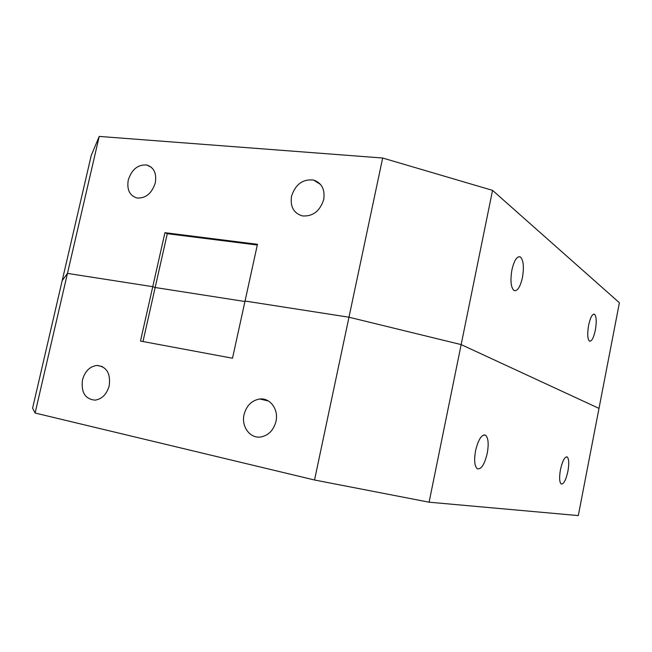 <?xml version="1.0" encoding="UTF-8"?>
<svg xmlns="http://www.w3.org/2000/svg" width="652" height="652" viewBox="0 0 652 652"><rect width="100%" height="100%" fill="white"/><g stroke="black" fill="none" stroke-linecap="round" stroke-linejoin="round"><path stroke-width="0.98" d="M522.439 277.524C524.184 266.88 523.458 260.018 520.28 256.929C516.963 256.016 514.175 260.344 511.91 269.928C510.166 280.637 510.875 287.508 514.029 290.547C517.403 291.444 520.206 287.1 522.439 277.524M595.349 330.132C596.751 321.68 596.458 316.391 594.469 314.248C592.301 313.808 590.353 317.475 588.609 325.267C587.207 333.759 587.501 339.056 589.473 341.159C591.674 341.583 593.63 337.907 595.349 330.132M323.718 199.488C325.136 189.439 321.762 182.968 313.588 180.066C302.781 178.917 295.421 184.329 291.525 196.293C290.05 206.733 293.685 213.277 302.43 215.934C312.903 216.586 319.993 211.101 323.718 199.488M155.306 182.796C156.773 173.318 153.937 167.393 146.806 165.005C137.89 164.385 131.704 169.43 128.24 180.115C126.724 189.822 129.707 195.796 137.181 198.037C145.901 198.379 151.94 193.294 155.306 182.796M429.097 502.195L314.533 480.002L348.975 317.214L245.038 301.037L232.511 358.225L140.482 341.069L164.94 232.691L257.467 244.296L245.038 301.037L348.975 317.214L461.16 344.598L599.001 408.388L461.16 344.598L429.097 502.195L578.3 515.585L619.4 302.756L492.545 190.368L461.16 344.598L348.975 317.214L382.667 158.02L99.218 136.415L67.466 273.4L62.184 280.653L91.264 155.372L99.218 136.415M152.755 286.676L67.466 273.4L152.755 286.676L155.16 287.508L152.755 286.676M244.932 301.509L155.16 287.508L244.932 301.509M382.667 158.02L492.545 190.368M164.94 232.691L167.295 233.693L257.304 245.022M167.295 233.693L142.984 341.534M475.577 450.662C473.971 460.027 474.509 466.05 477.207 468.723C481.16 469.75 484.509 464.599 487.256 453.27C488.87 443.955 488.315 437.94 485.593 435.234C481.722 434.159 478.381 439.301 475.577 450.662M560.467 469.652C559.155 477.321 559.383 482.105 561.144 483.98C563.638 484.412 565.887 480.19 567.9 471.314C569.212 463.678 568.984 458.91 567.207 457.003C564.754 456.539 562.505 460.752 560.467 469.652M244.068 414.574C241.077 426.669 250.246 438.943 261.044 436.93C268.681 435.275 273.653 430.1 275.975 421.42C278.844 409.521 270.132 397.647 259.798 399.008C251.77 400.361 246.529 405.552 244.068 414.574M82.478 379.912C80.987 392.398 85.176 399.138 95.062 400.149C102.087 399.032 106.806 394.199 109.234 385.65C110.677 373.392 106.635 366.652 97.099 365.43C89.862 366.334 84.988 371.159 82.478 379.912M35.094 413.034L32.6 408.16L62.184 280.653L67.466 273.4L35.094 413.034L314.533 480.002M518.65 256.733L520.28 256.929M593.662 314.142L594.469 314.248M320.531 184.434L313.588 180.066M151.46 167.377L146.806 165.005M265.82 399.749L265.682 400.361M102.454 366.628L97.099 365.43M268.412 400.98L259.798 399.008M566.392 456.84L567.207 457.003M483.931 434.9L485.593 435.234"/></g></svg>
